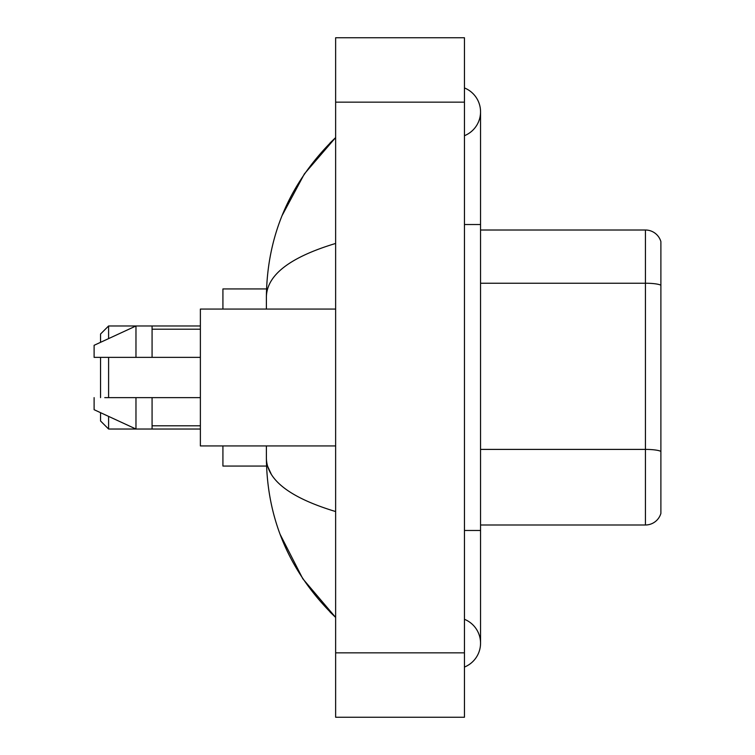 <?xml version="1.0" encoding="UTF-8"?>
<svg xmlns="http://www.w3.org/2000/svg" width="755" height="755" viewBox="0 0 755 755"><rect width="100%" height="100%" fill="white"/><g stroke="black" fill="none" stroke-linecap="round" stroke-linejoin="round"><path stroke-width="1.13" d="M464.448 530.472L480.548 530.472L480.548 111.816A25.764 25.764 0 0 1 464.448 135.702A25.764 25.764 0 0 0 464.448 87.939A25.764 25.764 0 0 1 480.548 111.816A25.764 25.764 0 0 0 464.448 87.939A25.764 25.764 0 0 1 480.548 111.816M464.448 667.061A25.764 25.764 0 0 0 464.448 619.298A25.764 25.764 0 0 1 464.448 667.061A25.764 25.764 0 0 0 480.548 643.184A25.764 25.764 0 0 1 464.448 667.061M335.635 243.45C290.09 257.181 267.015 274.914 266.392 296.668L266.392 309.069M266.392 445.931L266.392 458.332C266.911 480.01 289.995 497.753 335.635 511.55M335.635 717.25L464.448 717.25L464.448 37.75L335.635 37.75L335.635 717.25M266.392 296.668C267.091 234.748 290.165 181.719 335.635 137.58L304.378 173.895L282.077 215.609M280.124 534.361L302.84 578.811L335.635 617.42C290.165 573.281 267.081 520.252 266.392 458.332M271.224 474.112L267.544 466.061M660.889 241.6A16.1 16.1 0 0 0 645.44 230.011A16.1 16.1 0 0 1 660.889 241.6L660.889 513.4A16.1 16.1 0 0 1 645.44 524.989L480.548 524.989M660.889 285.239A16.1 2.793 180 0 0 645.44 283.229L645.44 230.011L480.548 230.011M100.547 357.37L100.547 397.63M100.547 412.674L100.547 420.979L108.597 429.029L200.377 429.029M108.597 357.37L108.597 397.63M108.597 416.392L108.597 429.029M222.923 445.931L222.923 466.061L266.534 466.061M266.534 288.939L222.923 288.939L222.923 309.069M100.547 342.326L100.547 334.021L108.597 325.971L108.597 338.608M335.635 309.069L200.377 309.069L200.377 445.931L335.635 445.931M108.597 325.971L135.976 325.971L135.976 357.37L200.377 357.37M152.076 357.37L152.076 325.971L135.976 325.971L94.111 345.299L94.111 357.37L135.976 357.37M200.377 397.63L152.076 397.63L152.076 429.029M94.111 397.63L94.111 409.701L135.976 429.029L135.976 397.63L104.766 397.63M152.076 397.63L135.976 397.63M464.448 224.528L480.548 224.528M335.635 652.839L464.448 652.839M335.635 102.161L464.448 102.161M660.889 451.414A16.1 2.793 180 0 0 645.44 449.404L645.44 283.229L480.548 283.229M645.44 524.989L645.44 449.404L480.548 449.404M480.548 530.472L480.548 643.184M335.635 137.58L330.029 142.988M335.635 617.42L330.029 612.012M152.076 325.971L200.377 325.971M152.076 329.199L200.377 329.199M152.076 425.801L200.377 425.801"/></g></svg>
